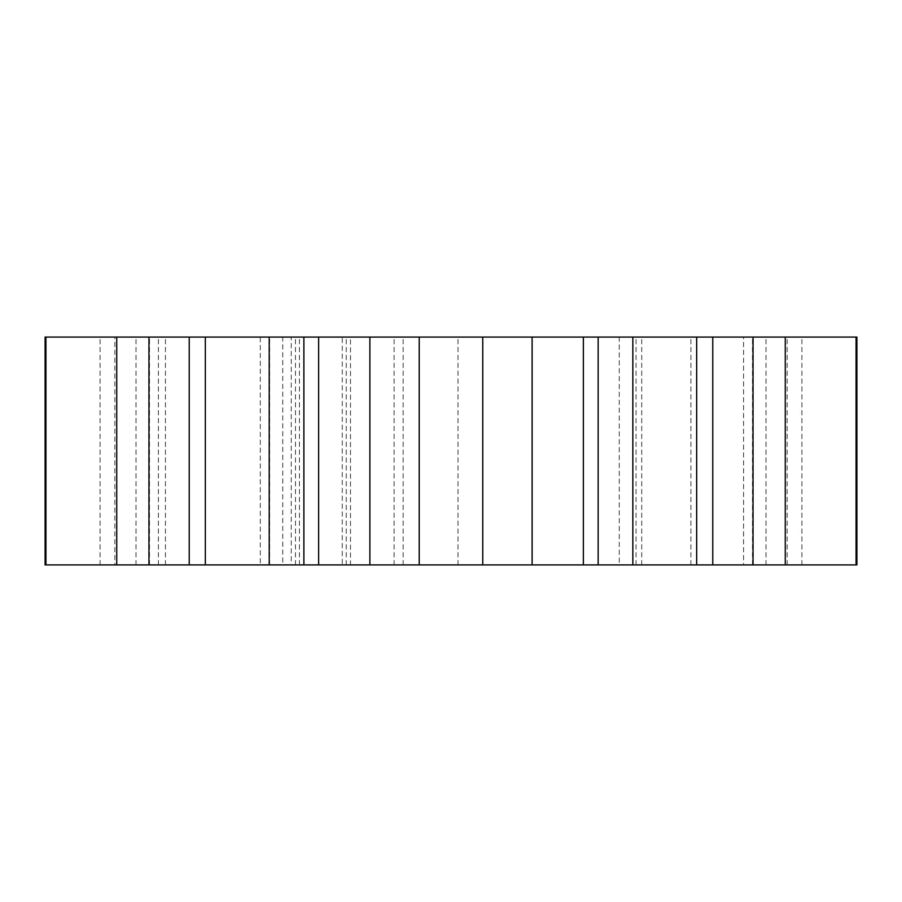 <?xml version="1.0" encoding="UTF-8"?>
<svg xmlns="http://www.w3.org/2000/svg" width="902" height="902" viewBox="0 0 902 902"><rect width="100%" height="100%" fill="white"/><g stroke="black" fill="none" stroke-linecap="round" stroke-linejoin="round"><path stroke-width="0.68" stroke-dasharray="4.51 3.38" d="M856.9 337.089L45.1 337.089M856.9 564.911L743.564 564.911L743.564 337.089M743.564 564.911L342.275 564.911L342.275 337.089M342.275 564.911L350.483 564.911L350.483 337.089M350.483 564.911L291.256 564.911L291.256 337.089M291.256 564.911L114.847 564.911L114.847 337.089M114.847 564.911L45.1 564.911M282.732 337.089L260.295 337.089L303.884 337.089L282.732 337.089L282.732 564.911L260.295 564.911L260.295 337.089M619.279 564.911L641.705 564.911L619.279 564.911L619.279 337.089L598.15 337.089L641.705 337.089L619.279 337.089M260.295 564.911L282.732 564.911M801.912 564.911L801.912 337.089M394.118 564.911L394.118 337.089M346.255 564.911L346.255 337.089M149.518 564.911L149.518 337.089M100.088 564.911L100.088 337.089M135.988 564.911L135.988 337.089M165.449 564.911L165.449 337.089M269.642 564.911L269.642 337.089M295.473 564.911L295.473 337.089M403.16 564.911L403.16 337.089M458.024 564.911L458.024 337.089M636.034 564.911L636.034 337.089M690.887 564.911L690.887 337.089M752.482 564.911L752.482 337.089M766.012 564.911L766.012 337.089M641.705 564.911L641.705 337.089M158.436 564.911L158.436 337.089M299.453 564.911L299.453 337.089M787.153 564.911L787.153 337.089"/><path stroke-width="1.35" d="M598.15 337.089L598.15 564.911L45.1 564.911L45.1 337.089L856.9 337.089L856.9 564.911L856.066 564.911L856.066 337.089M598.15 564.911L856.066 564.911M632.843 564.911L632.843 337.089M583.357 564.911L583.357 337.089M532.101 564.911L532.101 337.089M482.75 564.911L482.75 337.089M419.216 564.911L419.216 337.089M369.888 564.911L369.888 337.089M318.643 564.911L318.643 337.089M269.213 564.911L269.213 337.089M205.34 564.911L205.34 337.089M189.228 564.911L189.228 337.089M148.954 564.911L148.954 337.089M116.73 564.911L116.73 337.089M45.934 564.911L45.934 337.089M785.27 564.911L785.27 337.089M753.046 564.911L753.046 337.089M712.772 564.911L712.772 337.089M696.66 564.911L696.66 337.089M303.884 564.911L303.884 337.089"/></g></svg>
